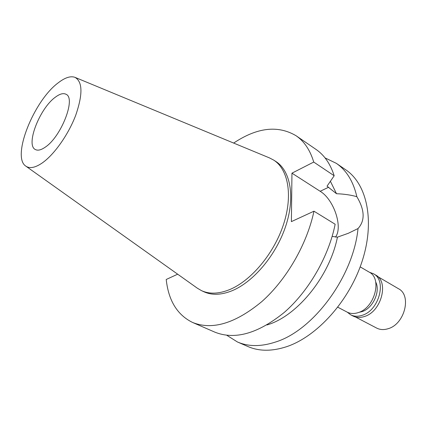 <?xml version="1.0" encoding="UTF-8"?>
<svg xmlns="http://www.w3.org/2000/svg" width="427" height="427" viewBox="0 0 427 427"><rect width="100%" height="100%" fill="white"/><g stroke="black" fill="none" stroke-linecap="round" stroke-linejoin="round"><path stroke-width="0.64" d="M55.291 97.239C39.578 108.453 25.326 145.372 35.473 149.589C37.912 150.806 41.168 150 45.241 147.171C61.194 136.805 76.155 98.215 66.084 94.303C63.377 92.872 59.78 93.849 55.291 97.239M337.821 307.226L347.135 312.11C350.455 313.797 354.196 313.946 358.354 312.559C374.762 307.766 382.416 278.527 369.254 272.164L360.169 266.859M332.158 236.382L337.437 237.156L348.325 233.281L358.018 228.552C353.449 276.253 313.621 330.172 275.837 341.931C261.292 346.767 248.482 346.777 237.412 341.963L247.932 346.537C259.077 351.384 271.919 351.448 286.453 346.74C317.101 336.625 349.532 300.699 362.283 260.764C375.136 220.807 366.862 183.92 345.769 169.813L336.305 163.327C346.452 170.282 353.3 181.406 356.855 196.692C351.042 195.022 344.258 194.023 336.503 193.714L330.397 181.294M237.412 341.963L226.822 335.296M325.038 157.889L336.305 163.327M358.018 228.552C365.186 220.695 364.802 210.079 356.855 196.692M233.654 143.066C257.075 127.465 277.87 125.015 296.039 135.717C304.221 141.316 310.119 150.096 313.728 162.063L291.956 173.17L320.17 191.285C333.802 199.404 343.164 227.063 335.473 237.129M336.503 193.714L327.029 186.177L334.181 175.759L313.728 162.063M266.944 324.963C296.856 316.439 329.633 276.45 337.437 237.156M177.664 274.193L166.215 279.488C168.5 300.645 177.306 314.982 192.636 322.486L214.824 332.137C234.871 340.17 257.999 333.615 284.206 312.473C308.636 291.289 328.678 256.638 335.152 224.244L313.962 211.194C307.018 244.169 286.506 279.696 261.858 301.563C235.442 323.404 212.368 330.381 192.636 322.486M291.956 173.17L291.39 221.624L313.962 211.194M201.416 290.6L203.78 291.71C211.781 295.431 221.234 295.1 232.128 290.718C253.579 281.905 276.36 254.78 285.818 225.819C295.335 196.842 290.445 170.677 275.863 161.497L273.67 160.088C288.225 169.247 293.066 195.438 283.501 224.474C274.006 253.494 251.188 280.704 229.742 289.559C218.848 293.968 209.406 294.315 201.416 290.6L197.322 288.182L25.951 166.22M334.181 175.759C330.375 163.877 324.312 155.092 315.991 149.397L296.039 135.717M75.12 77.404L269.453 157.894L273.67 160.088M58.189 82.849C64.947 77.607 70.54 75.771 74.971 77.34C82.641 81.669 82.907 94.266 75.766 115.135C68.459 134.526 54.096 154.825 42.033 163.103C35.046 167.795 29.639 168.804 25.817 166.124C11.332 157.003 33.829 100.729 58.189 82.849M358.936 312.345L362.101 311.614C372.888 308.331 380.697 291.294 375.712 282.033M355.381 316.946L376.646 328.069C380.057 329.809 383.873 330.028 388.079 328.721C404.705 324.253 411.97 295.303 398.444 288.7L377.724 276.579M350.668 314.8L352.932 315.98C356.364 317.725 360.217 317.891 364.503 316.487C381.428 311.635 389.221 281.617 375.611 275.02L373.406 273.734C387.011 280.32 379.171 310.402 362.24 315.286C357.954 316.706 354.095 316.54 350.668 314.8L347.252 312.169M369.36 272.229L373.406 273.734M320.17 191.285L328.641 187.229"/></g></svg>
